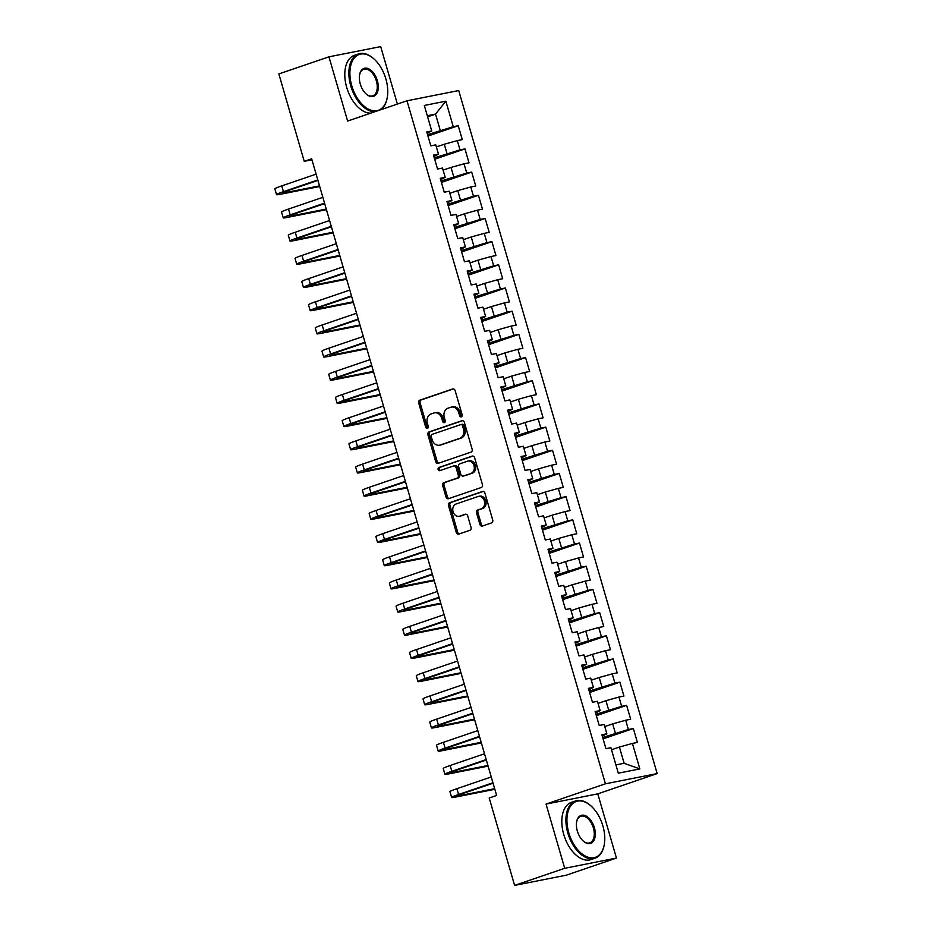 <?xml version="1.0" encoding="UTF-8"?>
<svg xmlns="http://www.w3.org/2000/svg" width="932" height="932" viewBox="0 0 932 932"><rect width="100%" height="100%" fill="white"/><g stroke="black" fill="none" stroke-linecap="round" stroke-linejoin="round"><path stroke-width="1.4" d="M461.34 416.837A1.666 1.34 -101.2 0 0 462.156 414.81L455.131 390.636A2.377 1.922 -101.2 0 0 452.649 388.982L419.854 400.166A2.377 1.922 -101.2 0 0 418.701 403.067L425.726 427.24A1.666 1.34 -101.2 0 0 428.277 426.378L427.369 423.245A7.596 6.14 -101.2 0 1 431.073 413.971L433.811 413.039A7.596 6.14 -101.2 0 1 434.452 412.864A7.596 6.14 -101.2 0 1 441.756 418.34L442.665 421.462A1.666 1.34 -101.2 0 0 445.216 420.588L444.308 417.466A7.596 6.14 -101.2 0 1 448.024 408.193L450.75 407.261A7.596 6.14 -101.2 0 1 451.391 407.086A7.596 6.14 -101.2 0 1 458.695 412.55L459.604 415.684A1.666 1.34 -101.2 0 0 461.34 416.837M479.875 524.39A2.377 1.922 -101.2 0 0 482.357 526.044L491.56 522.91A2.377 1.922 -101.2 0 0 492.713 520.009L484.92 493.156A2.377 1.922 -101.2 0 0 482.438 491.502L449.643 502.686A2.377 1.922 -101.2 0 0 448.49 505.587L456.284 532.44A2.377 1.922 -101.2 0 0 458.765 534.094L469.879 530.308A2.377 1.922 -101.2 0 0 471.044 527.407L467.701 515.909A2.377 1.922 -101.2 0 0 465.219 514.254L459.709 516.142A6.349 5.138 -101.2 0 1 459.173 516.281A6.349 5.138 -101.2 0 1 452.975 511.388A6.349 5.138 -101.2 0 1 456.167 503.967L477.755 496.605A6.349 5.138 -101.2 0 1 478.291 496.453A6.349 5.138 -101.2 0 1 484.489 501.358A6.349 5.138 -101.2 0 1 481.296 508.779L477.697 510.002A2.377 1.922 -101.2 0 0 476.532 512.903L479.875 524.39L481.273 524.11A2.377 1.922 -101.2 0 0 482.986 525.834M564.71 868.298L616.448 858.069L597.785 793.854L546.047 804.083L564.71 868.298L514.604 885.4L489.207 797.99L496.628 795.462L311.661 158.801L304.24 161.329L311.952 159.803M546.047 804.083L605.427 783.812L406.993 100.784L458.73 90.555L657.165 773.583L605.427 783.812M397.382 104.069L380.687 46.6L328.949 56.829L347.613 121.055L406.993 100.784M328.949 56.829L278.843 73.931L304.24 161.329M470.998 452.137A2.377 1.922 -101.2 0 0 472.151 449.236L464.357 422.382A2.377 1.922 -101.2 0 0 461.876 420.728L429.081 431.912A2.377 1.922 -101.2 0 0 427.928 434.813L435.722 461.666A2.377 1.922 -101.2 0 0 438.203 463.32L470.998 452.137M474.633 457.763L482.438 484.617A2.377 1.922 -101.2 0 1 481.273 487.518L448.49 498.702A2.377 1.922 -101.2 0 1 446.009 497.059L442.665 485.56A2.377 1.922 -101.2 0 1 443.83 482.66L457.123 478.128A2.377 1.922 -101.2 0 0 458.288 475.227L456.074 467.608A2.377 1.922 -101.2 0 0 453.593 465.953L439.741 470.672A1.666 1.34 -101.2 0 1 438.821 467.491L472.151 456.109A2.377 1.922 -101.2 0 1 474.633 457.763M427.951 136.049L458.229 125.715L453.267 126.694L445.857 101.192L424.316 105.456L431.726 130.958L426.763 131.936L430.805 145.846L435.768 144.868L438.459 154.141L433.497 155.12L437.539 169.03L442.502 168.051L445.205 177.325L440.23 178.303L444.273 192.225L449.236 191.235L451.938 200.508L446.976 201.498L451.006 215.409L455.981 214.418L458.672 223.692L453.709 224.682L457.752 238.592L462.715 237.613L465.406 246.887L460.443 247.865L464.486 261.776L469.448 260.797L472.14 270.07L467.177 271.049L471.219 284.959L476.182 283.98L478.873 293.254L473.91 294.232L477.953 308.142L482.916 307.164L485.619 316.437L480.656 317.416L484.687 331.326L489.661 330.347L492.352 339.621L487.389 340.599L491.432 354.51L496.395 353.531L499.086 362.804L494.123 363.783L498.166 377.705L503.129 376.714L505.82 385.988L500.857 386.978L504.899 400.888L509.862 399.898L512.553 409.171L507.591 410.162L511.633 424.072L516.596 423.093L519.299 432.366L514.324 433.345L518.367 447.255L523.33 446.277L526.032 455.55L521.07 456.529L525.112 470.439L530.075 469.46L532.766 478.733L527.803 479.712L531.846 493.622L536.809 492.644L539.5 501.917L534.537 502.896L538.58 516.806L543.542 515.827L546.234 525.1L541.271 526.079L545.313 539.989L550.276 539.011L552.967 548.284L548.004 549.263L552.047 563.184L557.01 562.194L559.713 571.467L554.75 572.458L558.781 586.368L563.755 585.378L566.446 594.651L561.483 595.641L565.526 609.551L570.489 608.573L573.18 617.846L568.217 618.825L572.26 632.735L577.223 631.756L579.914 641.03L574.951 642.008L578.993 655.918L583.956 654.94L586.647 664.213L581.685 665.192L585.727 679.102L590.69 678.123L593.393 687.397L588.418 688.375L592.461 702.285L597.424 701.307L600.126 710.58L595.164 711.559L599.206 725.469L604.169 724.49L606.86 733.764L601.897 734.742L605.94 748.664L610.903 747.674L618.312 773.176L639.841 768.923L624.137 763.285L619.419 747.056L611.509 749.759M458.229 125.715L462.272 139.625L457.309 140.615L460 149.889L434.289 157.858M434.696 159.232L464.963 148.899L460 149.889M464.963 148.899L469.006 162.809L464.043 163.799L466.734 173.072L441.022 181.041M441.43 182.416L471.697 172.082L466.734 173.072M471.697 172.082L475.739 186.004L470.777 186.983L473.468 196.256L447.768 204.225M448.164 205.599L478.431 195.277L473.468 196.256M478.431 195.277L482.473 209.187L477.51 210.166L480.201 219.439L454.501 227.408M454.898 228.783L485.164 218.461L480.201 219.439M485.164 218.461L489.207 232.371L484.244 233.35L486.947 242.623L461.235 250.591M461.631 251.966L491.91 241.644L486.947 242.623M491.91 241.644L495.952 255.554L490.978 256.533L493.68 265.806L467.969 273.775M468.377 275.161L498.643 264.828L493.68 265.806M498.643 264.828L502.686 278.738L497.723 279.716L500.414 288.99L474.703 296.959M475.11 298.345L505.377 288.011L500.414 288.99M505.377 288.011L509.42 301.921L504.457 302.9L507.148 312.173L481.448 320.142M481.844 321.528L512.111 311.195L507.148 312.173M512.111 311.195L516.153 325.105L511.19 326.095L513.882 335.369L488.182 343.337M488.578 344.712L518.844 334.378L513.882 335.369M518.844 334.378L522.887 348.288L517.924 349.279L520.615 358.552L494.915 366.521M495.311 367.895L525.59 357.562L520.615 358.552M525.59 357.562L529.621 371.484L524.658 372.462L527.361 381.736L501.649 389.704M502.057 391.079L532.323 380.757L527.361 381.736M532.323 380.757L536.366 394.667L531.403 395.646L534.094 404.919L508.383 412.888M508.79 414.262L539.057 403.94L534.094 404.919M539.057 403.94L543.1 417.851L538.137 418.829L540.828 428.103L515.128 436.071M515.524 437.446L545.791 427.124L540.828 428.103M545.791 427.124L549.833 441.034L544.87 442.013L547.562 451.286L521.862 459.255M522.258 460.641L552.525 450.307L547.562 451.286M552.525 450.307L556.567 464.218L551.604 465.196L554.295 474.47L528.595 482.438M528.992 483.825L559.258 473.491L554.295 474.47M559.258 473.491L563.301 487.401L558.338 488.38L561.041 497.653L535.329 505.622M535.725 507.008L566.004 496.674L561.041 497.653M566.004 496.674L570.046 510.585L565.072 511.575L567.774 520.848L542.063 528.817M542.471 530.192L572.737 519.858L567.774 520.848M572.737 519.858L576.78 533.768L571.817 534.758L574.508 544.032L548.797 552M549.204 553.375L579.471 543.041L574.508 544.032M579.471 543.041L583.514 556.963L578.551 557.942L581.242 567.215L555.542 575.184M555.938 576.558L586.205 566.237L581.242 567.215M586.205 566.237L590.247 580.147L585.284 581.125L587.976 590.399L562.276 598.367M562.672 599.742L592.938 589.42L587.976 590.399M592.938 589.42L596.981 603.33L592.018 604.309L594.709 613.582L569.009 621.551M569.405 622.926L599.684 612.604L594.709 613.582M599.684 612.604L603.726 626.514L598.752 627.492L601.455 636.766L575.743 644.734M576.151 646.121L606.417 635.787L601.455 636.766M606.417 635.787L610.46 649.697L605.497 650.676L608.188 659.949L582.477 667.918M582.884 669.304L613.151 658.971L608.188 659.949M613.151 658.971L617.194 672.881L612.231 673.859L614.922 683.133L589.222 691.101M589.618 692.488L619.885 682.154L614.922 683.133M619.885 682.154L623.927 696.064L618.964 697.054L621.656 706.328L595.956 714.296M596.352 715.671L626.619 705.338L621.656 706.328M626.619 705.338L630.661 719.248L625.698 720.238L628.389 729.511L602.689 737.48M603.086 738.855L633.364 728.521L628.389 729.511M633.364 728.521L637.395 742.443L632.432 743.421L639.841 768.923M602.293 736.129L606.86 733.764M632.432 743.421L619.419 747.056M595.56 712.945L600.126 710.58M615.376 733.146L612.685 723.873L604.775 726.576M625.698 720.238L612.685 723.873M588.826 689.762L593.393 687.397M608.643 709.963L605.951 700.689L598.029 703.392M618.964 697.054L605.951 700.689M582.092 666.566L586.647 664.213M601.909 686.779L599.206 677.506L591.296 680.209M612.231 673.859L599.206 677.506M575.347 643.383L579.914 641.03M595.175 663.596L592.472 654.322L584.562 657.013M605.497 650.676L592.472 654.322M568.613 620.199L573.18 617.846M588.43 640.412L585.739 631.139L577.828 633.83M598.752 627.492L585.739 631.139M561.88 597.016L566.446 594.651M581.696 617.217L579.005 607.944L571.095 610.646M592.018 604.309L579.005 607.944M555.146 573.832L559.713 571.467M574.962 594.034L572.271 584.76L564.349 587.463M585.284 581.125L572.271 584.76M548.412 550.649L552.967 548.284M568.229 570.85L565.538 561.577L557.616 564.279M578.551 557.942L565.538 561.577M541.678 527.465L546.234 525.1M561.495 547.667L558.792 538.393L550.882 541.096M571.817 534.758L558.792 538.393M534.933 504.282L539.5 501.917M554.75 524.483L552.059 515.21L544.148 517.912M565.072 511.575L552.059 515.21M528.199 481.087L532.766 478.733M548.016 501.3L545.325 492.026L537.414 494.729M558.338 488.38L545.325 492.026M521.466 457.903L526.032 455.55M541.282 478.116L538.591 468.843L530.681 471.534M551.604 465.196L538.591 468.843M514.732 434.72L519.299 432.366M534.549 454.933L531.857 445.659L523.935 448.35M544.87 442.013L531.857 445.659M507.998 411.536L512.553 409.171M527.815 431.737L525.112 422.464L517.202 425.167M538.137 418.829L525.112 422.464M501.253 388.353L505.82 385.988M521.081 408.554L518.378 399.28L510.468 401.983M531.403 395.646L518.378 399.28M494.519 365.169L499.086 362.804M514.336 385.37L511.645 376.097L503.734 378.8M524.658 372.462L511.645 376.097M487.786 341.986L492.352 339.621M507.602 362.187L504.911 352.913L497.001 355.616M517.924 349.279L504.911 352.913M481.052 318.802L485.619 316.437M500.868 339.003L498.177 329.73L490.255 332.433M511.19 326.095L498.177 329.73M474.318 295.607L478.873 293.254M494.135 315.82L491.444 306.546L483.522 309.249M504.457 302.9L491.444 306.546M467.584 272.424L472.14 270.07M487.401 292.636L484.698 283.363L476.788 286.054M497.723 279.716L484.698 283.363M460.839 249.24L465.406 246.887M480.656 269.453L477.965 260.179L470.054 262.871M490.978 256.533L477.965 260.179M454.105 226.057L458.672 223.692M473.922 246.258L471.231 236.984L463.32 239.687M484.244 233.35L471.231 236.984M447.372 202.873L451.938 200.508M467.188 223.074L464.497 213.801L456.587 216.504M477.51 210.166L464.497 213.801M440.638 179.69L445.205 177.325M460.455 199.891L457.763 190.617L449.841 193.32M470.777 186.983L457.763 190.617M433.904 156.506L438.459 154.141M453.721 176.707L451.018 167.434L443.108 170.137M464.043 163.799L451.018 167.434M427.159 133.323L431.726 130.958M446.987 153.524L444.284 144.25L436.374 146.953M457.309 140.615L444.284 144.25M514.604 885.4L566.341 875.171L616.448 858.069M597.785 793.854L657.165 773.583M615.912 764.916L624.137 763.285M427.613 116.815L435.535 114.112L427.31 115.731M453.267 126.694L427.555 134.662M440.242 130.34L435.535 114.112L445.857 101.192M461.853 416.488A1.666 1.34 -101.2 0 1 461.002 415.404L460.093 412.282A7.596 6.14 -101.2 0 0 452.789 406.806L451.391 407.086M434.452 412.864L435.85 412.596A7.596 6.14 -101.2 0 1 443.154 418.06L444.063 421.182A1.666 1.34 -101.2 0 0 444.913 422.278M453.418 388.912L421.252 399.886A2.377 1.922 -101.2 0 0 420.099 402.787L427.124 426.973A1.666 1.34 -101.2 0 0 427.974 428.056M462.633 420.67L430.479 431.632A2.377 1.922 -101.2 0 0 429.326 434.533L437.12 461.387A2.377 1.922 -101.2 0 0 438.832 463.099M462.528 425.749A1.666 1.34 -101.2 0 0 460.792 424.596L432.017 434.417A1.666 1.34 -101.2 0 0 431.201 436.444L432.157 439.741A7.596 6.14 -101.2 0 0 439.461 445.205A7.596 6.14 -101.2 0 0 440.102 445.042L459.779 438.32A7.596 6.14 -101.2 0 0 463.484 429.058L462.528 425.749L463.926 425.481A1.666 1.34 -101.2 0 0 462.19 424.316L461.072 424.538M439.461 445.205L440.859 444.937A7.596 6.14 -101.2 0 0 441.5 444.762L440.102 445.042M463.926 425.481L464.882 428.778A7.596 6.14 -101.2 0 1 461.177 438.052L441.5 444.762M454.991 465.674A2.377 1.922 -101.2 0 1 457.472 467.328L459.686 474.947A2.377 1.922 -101.2 0 1 458.521 477.848L445.228 482.392A2.377 1.922 -101.2 0 0 444.063 485.281L447.407 496.779A2.377 1.922 -101.2 0 0 449.119 498.492M472.92 456.051L440.219 467.212A1.666 1.34 -101.2 0 0 440.498 470.415M470.928 473.421A6.349 5.138 -101.2 0 0 474.12 466A6.349 5.138 -101.2 0 0 467.922 461.095A6.349 5.138 -101.2 0 0 467.386 461.247L459.779 463.833A2.377 1.922 -101.2 0 0 458.626 466.734L460.839 474.353A2.377 1.922 -101.2 0 0 463.32 476.007L472.326 473.141A6.349 5.138 -101.2 0 0 475.518 465.72A6.349 5.138 -101.2 0 0 469.32 460.827L467.922 461.095M464.311 475.821A2.377 1.922 -101.2 0 0 464.719 475.739L463.32 476.007M472.326 473.141L464.719 475.739M478.291 496.453L479.689 496.173A6.349 5.138 -101.2 0 1 485.887 501.078A6.349 5.138 -101.2 0 1 482.694 508.499L479.095 509.722A2.377 1.922 -101.2 0 0 477.93 512.623L481.273 524.11M459.173 516.281L460.571 516.002A6.349 5.138 -101.2 0 0 461.107 515.862L459.709 516.142M465.988 514.196L461.107 515.862M483.195 491.444L451.041 502.418A2.377 1.922 -101.2 0 0 449.888 505.307L457.682 532.16A2.377 1.922 -101.2 0 0 459.394 533.885M319.711 186.505L280.019 194.345A18.139 1.153 -16.2 0 1 276.513 194.66L274.835 188.858A18.139 1.153 -16.2 0 1 281.767 185.876L316.123 174.156M276.513 194.66A18.139 1.153 -16.2 0 1 283.445 191.666L317.812 179.946M317.94 180.4L286.951 190.978A12.093 0.769 163.8 0 0 282.326 192.971A12.093 0.769 163.8 0 0 284.656 192.761L319.525 185.876M326.445 209.688L286.753 217.529A18.139 1.153 -16.2 0 1 283.246 217.843L281.569 212.053A18.139 1.153 -16.2 0 1 288.501 209.059L322.856 197.339M283.246 217.843A18.139 1.153 -16.2 0 1 290.19 214.861L324.546 203.129M324.674 203.584L293.685 214.162A12.093 0.769 163.8 0 0 289.06 216.154A12.093 0.769 163.8 0 0 291.39 215.944L326.258 209.059M333.178 232.872L293.487 240.712A18.139 1.153 -16.2 0 1 289.98 241.027L288.303 235.237A18.139 1.153 -16.2 0 1 295.234 232.243L329.59 220.523M289.98 241.027A18.139 1.153 -16.2 0 1 296.924 238.044L331.279 226.313M331.408 226.779L300.419 237.345A12.093 0.769 163.8 0 0 295.793 239.338A12.093 0.769 163.8 0 0 298.135 239.14L333.004 232.243M351.76 85.732A29.509 17.289 71.2 0 0 370.843 110.139A29.509 17.289 71.2 0 0 387.234 97.627A29.509 17.289 71.2 0 0 385.883 78.987A29.509 17.289 71.2 0 0 374.058 59.019A29.509 17.289 71.2 0 0 354.358 57.924A29.509 17.289 71.2 0 0 351.76 85.732M387.188 97.907A30.243 17.708 -108.8 0 1 387.13 98.198A30.243 17.708 -108.8 0 1 380.827 109.72M374.932 111.724A30.243 17.708 -108.8 0 1 350.782 86A30.243 17.708 -108.8 0 1 358.505 53.928A30.243 17.708 -108.8 0 1 373.627 58.634A30.243 17.708 -108.8 0 1 373.849 58.833M360.288 84.043A14.761 8.644 -108.8 0 1 359.612 74.723A14.761 8.644 -108.8 0 1 367.814 68.467A14.761 8.644 -108.8 0 1 377.355 80.676A14.761 8.644 -108.8 0 1 376.062 94.575A14.761 8.644 -108.8 0 1 366.206 94.027A14.761 8.644 -108.8 0 1 360.288 84.043M365.985 93.829A14.027 8.225 71.2 0 0 372.8 95.833A14.027 8.225 71.2 0 0 376.377 80.944A14.027 8.225 71.2 0 0 363.736 69.271A14.027 8.225 71.2 0 0 359.566 75.014M370.843 113.121A30.243 17.708 -108.8 0 1 346.704 87.398A30.243 17.708 -108.8 0 1 354.416 55.326L358.505 53.928M568.788 832.754A29.509 17.289 71.2 0 0 587.871 857.16A29.509 17.289 71.2 0 0 604.262 844.648A29.509 17.289 71.2 0 0 602.911 826.008A29.509 17.289 71.2 0 0 591.086 806.04A29.509 17.289 71.2 0 0 571.386 804.933A29.509 17.289 71.2 0 0 568.788 832.754M604.216 844.928A30.243 17.708 -108.8 0 1 604.157 845.219A30.243 17.708 -108.8 0 1 595.059 858.186A30.243 17.708 -108.8 0 1 567.821 833.022A30.243 17.708 -108.8 0 1 575.533 800.949A30.243 17.708 -108.8 0 1 590.667 805.656A30.243 17.708 -108.8 0 1 590.876 805.842M577.327 831.064A14.761 8.644 -108.8 0 1 576.64 821.744A14.761 8.644 -108.8 0 1 584.842 815.488A14.761 8.644 -108.8 0 1 594.383 827.686A14.761 8.644 -108.8 0 1 593.09 841.596A14.761 8.644 -108.8 0 1 583.234 841.048A14.761 8.644 -108.8 0 1 577.327 831.064M583.013 840.85A14.027 8.225 71.2 0 0 589.828 842.843A14.027 8.225 71.2 0 0 593.404 827.966A14.027 8.225 71.2 0 0 580.764 816.292A14.027 8.225 71.2 0 0 576.593 822.036M595.059 858.186L590.981 859.584A30.243 17.708 -108.8 0 1 563.732 834.42A30.243 17.708 -108.8 0 1 571.444 802.336L575.533 800.949M339.924 256.055L300.232 263.907A18.139 1.153 -16.2 0 1 296.726 264.21L295.036 258.42A18.139 1.153 -16.2 0 1 301.968 255.426L336.336 243.706M296.726 264.21A18.139 1.153 -16.2 0 1 303.657 261.228L338.013 249.508M338.153 249.962L307.152 260.541A12.093 0.769 163.8 0 0 302.527 262.533A12.093 0.769 163.8 0 0 304.869 262.323L339.737 255.426M346.657 279.239L306.966 287.091A18.139 1.153 -16.2 0 1 303.459 287.406L301.77 281.604A18.139 1.153 -16.2 0 1 308.713 278.61L343.069 266.89M303.459 287.406A18.139 1.153 -16.2 0 1 310.391 284.411L344.747 272.692M344.887 273.146L313.886 283.724A12.093 0.769 163.8 0 0 309.261 285.716A12.093 0.769 163.8 0 0 311.603 285.507L346.471 278.61M353.391 302.422L313.7 310.274A18.139 1.153 -16.2 0 1 310.193 310.589L308.504 304.787A18.139 1.153 -16.2 0 1 315.447 301.805L349.803 290.073M310.193 310.589A18.139 1.153 -16.2 0 1 317.125 307.595L351.492 295.875M351.62 296.329L320.62 306.908A12.093 0.769 163.8 0 0 316.006 308.9A12.093 0.769 163.8 0 0 318.336 308.69L353.205 301.793M360.125 325.606L320.433 333.458A18.139 1.153 -16.2 0 1 316.927 333.773L315.249 327.971A18.139 1.153 -16.2 0 1 322.181 324.988L356.537 313.257M316.927 333.773A18.139 1.153 -16.2 0 1 323.87 330.778L358.226 319.059M358.354 319.513L327.365 330.091A12.093 0.769 163.8 0 0 322.74 332.083A12.093 0.769 163.8 0 0 325.07 331.874L359.938 324.977M366.858 348.789L327.167 356.641A18.139 1.153 -16.2 0 1 323.66 356.956L321.983 351.154A18.139 1.153 -16.2 0 1 328.914 348.172L363.27 336.452M323.66 356.956A18.139 1.153 -16.2 0 1 330.604 353.962L364.96 342.242M365.088 342.696L334.099 353.275A12.093 0.769 163.8 0 0 329.474 355.267A12.093 0.769 163.8 0 0 331.815 355.057L366.684 348.16M373.592 371.985L333.912 379.825A18.139 1.153 -16.2 0 1 330.406 380.139L328.716 374.338A18.139 1.153 -16.2 0 1 335.648 371.355L370.016 359.635M330.406 380.139A18.139 1.153 -16.2 0 1 337.337 377.145L371.693 365.426M371.821 365.88L340.832 376.458A12.093 0.769 163.8 0 0 336.207 378.45A12.093 0.769 163.8 0 0 338.549 378.241L373.417 371.355M380.338 395.168L340.646 403.008A18.139 1.153 -16.2 0 1 337.139 403.323L335.45 397.533A18.139 1.153 -16.2 0 1 342.393 394.539L376.749 382.819M337.139 403.323A18.139 1.153 -16.2 0 1 344.071 400.341L378.427 388.609M378.567 389.063L347.566 399.642A12.093 0.769 163.8 0 0 342.941 401.634A12.093 0.769 163.8 0 0 345.283 401.424L380.151 394.539M387.071 418.352L347.38 426.192A18.139 1.153 -16.2 0 1 343.873 426.507L342.184 420.716A18.139 1.153 -16.2 0 1 349.127 417.722L383.483 406.002M343.873 426.507A18.139 1.153 -16.2 0 1 350.805 423.524L385.161 411.793M385.3 412.259L354.3 422.825A12.093 0.769 163.8 0 0 349.675 424.817A12.093 0.769 163.8 0 0 352.016 424.619L386.885 417.722M393.805 441.535L354.113 449.387A18.139 1.153 -16.2 0 1 350.607 449.69L348.929 443.9A18.139 1.153 -16.2 0 1 355.861 440.906L390.217 429.186M350.607 449.69A18.139 1.153 -16.2 0 1 357.55 446.708L391.906 434.988M392.034 435.442L361.045 446.02A12.093 0.769 163.8 0 0 356.42 448.012A12.093 0.769 163.8 0 0 358.75 447.803L393.619 440.906M400.539 464.719L360.847 472.571A18.139 1.153 -16.2 0 1 357.34 472.885L355.663 467.083A18.139 1.153 -16.2 0 1 362.595 464.089L396.95 452.37M357.34 472.885A18.139 1.153 -16.2 0 1 364.284 469.891L398.64 458.171M398.768 458.626L367.779 469.204A12.093 0.769 163.8 0 0 363.154 471.196A12.093 0.769 163.8 0 0 365.484 470.986L400.364 464.089M407.272 487.902L367.581 495.754A18.139 1.153 -16.2 0 1 364.074 496.069L362.397 490.267A18.139 1.153 -16.2 0 1 369.328 487.285L403.684 475.553M364.074 496.069A18.139 1.153 -16.2 0 1 371.018 493.075L405.373 481.355M405.502 481.809L374.513 492.387A12.093 0.769 163.8 0 0 369.887 494.379A12.093 0.769 163.8 0 0 372.229 494.17L407.098 487.273M414.018 511.086L374.326 518.938A18.139 1.153 -16.2 0 1 370.82 519.252L369.13 513.45A18.139 1.153 -16.2 0 1 376.074 510.468L410.43 498.737M370.82 519.252A18.139 1.153 -16.2 0 1 377.751 516.258L412.107 504.538M412.247 504.993L381.246 515.571A12.093 0.769 163.8 0 0 376.621 517.563A12.093 0.769 163.8 0 0 378.963 517.353L413.831 510.456M420.751 534.269L381.06 542.121A18.139 1.153 -16.2 0 1 377.553 542.436L375.864 536.634A18.139 1.153 -16.2 0 1 382.807 533.652L417.163 521.932M377.553 542.436A18.139 1.153 -16.2 0 1 384.485 539.442L418.841 527.722M418.981 528.176L387.98 538.754A12.093 0.769 163.8 0 0 383.355 540.746A12.093 0.769 163.8 0 0 385.697 540.537L420.565 533.64M427.485 557.464L387.794 565.305A18.139 1.153 -16.2 0 1 384.287 565.619L382.609 559.817A18.139 1.153 -16.2 0 1 389.541 556.835L423.897 545.115M384.287 565.619A18.139 1.153 -16.2 0 1 391.219 562.625L425.586 550.905M425.714 551.36L394.725 561.938A12.093 0.769 163.8 0 0 390.1 563.93A12.093 0.769 163.8 0 0 392.43 563.72L427.299 556.835M434.219 580.648L394.527 588.488A18.139 1.153 -16.2 0 1 391.021 588.803L389.343 583.013A18.139 1.153 -16.2 0 1 396.275 580.019L430.631 568.299M391.021 588.803A18.139 1.153 -16.2 0 1 397.964 585.82L432.32 574.089M432.448 574.543L401.459 585.121A12.093 0.769 163.8 0 0 396.834 587.113A12.093 0.769 163.8 0 0 399.164 586.904L434.032 580.019M440.952 603.831L401.261 611.672A18.139 1.153 -16.2 0 1 397.754 611.986L396.077 606.196A18.139 1.153 -16.2 0 1 403.008 603.202L437.364 591.482M397.754 611.986A18.139 1.153 -16.2 0 1 404.698 609.004L439.054 597.272M439.182 597.738L408.193 608.305A12.093 0.769 163.8 0 0 403.568 610.297A12.093 0.769 163.8 0 0 405.909 610.099L440.778 603.202M447.698 627.015L408.006 634.867A18.139 1.153 -16.2 0 1 404.5 635.17L402.81 629.38A18.139 1.153 -16.2 0 1 409.742 626.386L444.11 614.666M404.5 635.17A18.139 1.153 -16.2 0 1 411.431 632.187L445.787 620.467M445.915 620.922L414.926 631.5A12.093 0.769 163.8 0 0 410.301 633.492A12.093 0.769 163.8 0 0 412.643 633.282L447.511 626.386M454.432 650.198L414.74 658.05A18.139 1.153 -16.2 0 1 411.233 658.365L409.544 652.563A18.139 1.153 -16.2 0 1 416.488 649.569L450.843 637.849M411.233 658.365A18.139 1.153 -16.2 0 1 418.165 655.371L452.521 643.651M452.661 644.105L421.66 654.683A12.093 0.769 163.8 0 0 417.035 656.676A12.093 0.769 163.8 0 0 419.377 656.466L454.245 649.569M461.165 673.382L421.474 681.234A18.139 1.153 -16.2 0 1 417.967 681.548L416.278 675.747A18.139 1.153 -16.2 0 1 423.221 672.764L457.577 661.033M417.967 681.548A18.139 1.153 -16.2 0 1 424.899 678.554L459.255 666.834M459.394 667.289L428.394 677.867A12.093 0.769 163.8 0 0 423.78 679.859A12.093 0.769 163.8 0 0 426.11 679.649L460.979 672.753M467.899 696.565L428.207 704.417A18.139 1.153 -16.2 0 1 424.701 704.732L423.023 698.93A18.139 1.153 -16.2 0 1 429.955 695.948L464.311 684.216M424.701 704.732A18.139 1.153 -16.2 0 1 431.644 701.738L466 690.018M466.128 690.472L435.139 701.05A12.093 0.769 163.8 0 0 430.514 703.043A12.093 0.769 163.8 0 0 432.844 702.833L467.713 695.936M474.633 719.749L434.941 727.601A18.139 1.153 -16.2 0 1 431.434 727.915L429.757 722.114A18.139 1.153 -16.2 0 1 436.689 719.131L471.044 707.411M431.434 727.915A18.139 1.153 -16.2 0 1 438.378 724.921L472.734 713.201M472.862 713.656L441.873 724.234A12.093 0.769 163.8 0 0 437.248 726.226A12.093 0.769 163.8 0 0 439.589 726.016L474.458 719.12M481.366 742.944L441.675 750.784A18.139 1.153 -16.2 0 1 438.18 751.099L436.491 745.297A18.139 1.153 -16.2 0 1 443.422 742.315L477.778 730.595M438.18 751.099A18.139 1.153 -16.2 0 1 445.112 748.105L479.467 736.385M479.596 736.839L448.607 747.417A12.093 0.769 163.8 0 0 443.982 749.41A12.093 0.769 163.8 0 0 446.323 749.2L481.192 742.315M488.112 766.127L448.42 773.968A18.139 1.153 -16.2 0 1 444.913 774.282L443.224 768.492A18.139 1.153 -16.2 0 1 450.168 765.498L484.524 753.778M444.913 774.282A18.139 1.153 -16.2 0 1 451.845 771.3L486.201 759.568M486.341 760.023L455.34 770.601A12.093 0.769 163.8 0 0 450.715 772.593A12.093 0.769 163.8 0 0 453.057 772.383L487.925 765.498M494.845 789.311L455.154 797.151A18.139 1.153 -16.2 0 1 451.647 797.466L449.958 791.676A18.139 1.153 -16.2 0 1 456.901 788.682L491.257 776.962M451.647 797.466A18.139 1.153 -16.2 0 1 458.579 794.483L492.935 782.752M493.075 783.218L462.074 793.784A12.093 0.769 163.8 0 0 457.449 795.777A12.093 0.769 163.8 0 0 459.791 795.578L494.659 788.682M460.093 412.282L458.695 412.55M444.063 421.182L442.665 421.462M443.154 418.06L441.756 418.34M427.124 426.973L425.726 427.24M420.099 402.787L418.701 403.067M421.252 399.886L419.854 400.166M461.002 415.404L459.604 415.684M437.12 461.387L435.722 461.666M429.326 434.533L427.928 434.813M430.479 431.632L429.081 431.912M461.177 438.052L459.779 438.32M464.882 428.778L463.484 429.058M447.407 496.779L446.009 497.059M444.063 485.281L442.665 485.56M445.228 482.392L443.83 482.66M458.521 477.848L457.123 478.128M459.686 474.947L458.288 475.227M457.472 467.328L456.074 467.608M440.219 467.212L438.821 467.491M477.93 512.623L476.532 512.903M479.095 509.722L477.697 510.002M482.694 508.499L481.296 508.779M457.682 532.16L456.284 532.44M449.888 505.307L448.49 505.587M451.041 502.418L449.643 502.686M281.767 185.876L283.445 191.666M284.411 191.899L284.656 192.761M288.501 209.059L290.19 214.861M291.145 215.082L291.39 215.944M295.234 232.243L296.924 238.044M297.879 238.266L298.135 239.14M301.968 255.426L303.657 261.228M304.613 261.449L304.869 262.323M308.713 278.61L310.391 284.411M311.346 284.633L311.603 285.507M315.447 301.805L317.125 307.595M318.092 307.816L318.336 308.69M322.181 324.988L323.87 330.778M324.825 331.011L325.07 331.874M328.914 348.172L330.604 353.962M331.559 354.195L331.815 355.057M335.648 371.355L337.337 377.145M338.293 377.378L338.549 378.241M342.393 394.539L344.071 400.341M345.026 400.562L345.283 401.424M349.127 417.722L350.805 423.524M351.76 423.745L352.016 424.619M355.861 440.906L357.55 446.708M358.505 446.929L358.75 447.803M362.595 464.089L364.284 469.891M365.239 470.112L365.484 470.986M369.328 487.285L371.018 493.075M371.973 493.296L372.229 494.17M376.074 510.468L377.751 516.258M378.707 516.491L378.963 517.353M382.807 533.652L384.485 539.442M385.44 539.675L385.697 540.537M389.541 556.835L391.219 562.625M392.186 562.858L392.43 563.72M396.275 580.019L397.964 585.82M398.919 586.042L399.164 586.904M403.008 603.202L404.698 609.004M405.653 609.225L405.909 610.099M409.742 626.386L411.431 632.187M412.387 632.409L412.643 633.282M416.488 649.569L418.165 655.371M419.12 655.592L419.377 656.466M423.221 672.764L424.899 678.554M425.866 678.776L426.11 679.649M429.955 695.948L431.644 701.738M432.599 701.971L432.844 702.833M436.689 719.131L438.378 724.921M439.333 725.154L439.589 726.016M443.422 742.315L445.112 748.105M446.067 748.338L446.323 749.2M450.168 765.498L451.845 771.3M452.801 771.521L453.057 772.383M456.901 788.682L458.579 794.483M459.534 794.705L459.791 795.578M462.33 424.281L460.932 424.561M455.189 465.616L453.791 465.895M464.52 475.786L463.122 476.066"/></g></svg>
